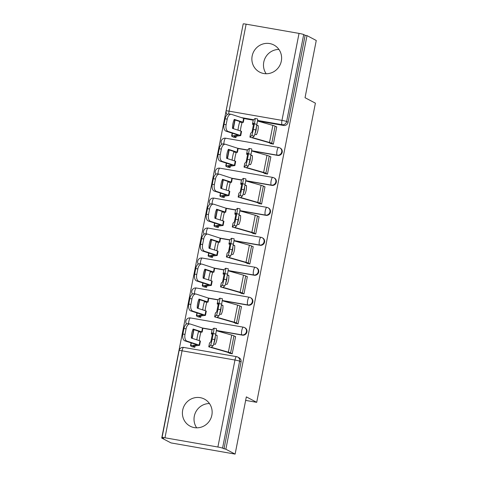 <?xml version="1.0" encoding="UTF-8"?>
<svg xmlns="http://www.w3.org/2000/svg" width="478" height="478" viewBox="0 0 478 478"><rect width="100%" height="100%" fill="white"/><g stroke="black" fill="none" stroke-linecap="round" stroke-linejoin="round"><path stroke-width="0.72" d="M252.157 56.004A15.314 14.752 -62.3 0 0 259.614 72.1A15.314 14.752 -62.3 0 0 281.327 61.088A15.314 14.752 -62.3 0 0 273.87 44.992A15.314 14.752 -62.3 0 0 252.157 56.004M266.168 73.737A15.314 14.752 117.7 0 1 263.772 62.11A15.314 14.752 117.7 0 1 278.931 49.461M182.692 410.088A15.314 14.752 -62.3 0 0 190.148 426.185A15.314 14.752 -62.3 0 0 211.856 415.179A15.314 14.752 -62.3 0 0 204.399 399.082A15.314 14.752 -62.3 0 0 182.692 410.088M196.697 427.828A15.314 14.752 117.7 0 1 194.307 416.201A15.314 14.752 117.7 0 1 209.466 403.552M251.613 150.875L277.712 155.428A3.926 3.782 -62.3 0 0 280.287 148.108L279.779 147.839A3.926 3.782 117.7 0 1 277.198 155.159L251.637 150.695M245.734 180.827L271.833 185.38A3.926 3.782 -62.3 0 0 274.414 178.067L273.9 177.798A3.926 3.782 117.7 0 1 271.319 185.111L245.758 180.654M239.854 210.786L265.953 215.339A3.926 3.782 -62.3 0 0 268.534 208.02L268.027 207.751A3.926 3.782 117.7 0 1 265.445 215.07L239.884 210.607M233.981 240.739L260.08 245.292A3.926 3.782 -62.3 0 0 262.661 237.978L262.147 237.709A3.926 3.782 117.7 0 1 259.566 245.023L234.005 240.565M228.102 270.691L254.2 275.25A3.926 3.782 -62.3 0 0 256.782 267.931L256.274 267.662A3.926 3.782 117.7 0 1 253.693 274.981L228.126 270.518M222.228 300.65L248.327 305.203A3.926 3.782 -62.3 0 0 250.902 297.89L250.394 297.621A3.926 3.782 117.7 0 1 247.813 304.934L222.252 300.477M216.349 330.603L242.448 335.156A3.926 3.782 -62.3 0 0 245.029 327.842L244.515 327.573A3.926 3.782 117.7 0 1 241.934 334.887L216.373 330.429M243.093 24.468L161.737 438.051L163.607 438.374L162.167 437.615A3.926 0.311 -168.9 0 1 162.054 437.513A3.926 0.311 -168.9 0 1 164.976 437.782L217.89 447.014L234.955 360.03L182.046 350.798L164.976 437.782M235.116 454.1L225.867 449.236L307.013 35.623L316.263 40.487L305.036 97.709L315.396 103.158L256.704 402.327L246.337 396.877L235.116 454.1L170.987 442.909L161.737 438.051M246.128 24.169L229.058 111.153A3.926 0.311 -168.9 0 0 226.136 110.884L243.2 23.9A3.926 0.311 11.1 0 1 246.128 24.169L299.037 33.4A3.926 0.311 11.1 0 1 303.703 34.541L305.143 35.294L288.079 122.284A3.926 3.782 117.7 0 1 283.585 125.469L257.487 120.916M253.232 120.175L244.079 118.58M305.143 35.294L307.013 35.623M223.997 448.914L241.061 361.924L239.621 361.171A3.926 0.311 11.1 0 0 234.955 360.03A3.926 1.004 -80.1 0 1 236.556 356.648A3.926 1.004 -80.1 0 1 236.634 356.678A3.926 3.782 117.7 0 1 239.621 361.171L222.557 448.155L225.867 449.236M222.557 448.155A3.926 0.311 -168.9 0 0 217.89 447.014M229.434 353.182L232.212 353.828L235.6 336.548L235.11 336.458M197.922 316.705L200.694 317.35L200.969 315.946M235.313 323.23L238.086 323.875L241.48 306.589L240.99 306.506M203.795 286.746L206.574 287.392L206.849 285.987M241.193 293.271L243.965 293.916L247.353 276.637L246.869 276.547M209.675 256.794L212.447 257.439L212.722 256.035M247.066 263.318L249.839 263.964L253.232 246.678L252.743 246.594M215.554 226.835L218.327 227.48L218.601 226.076M252.946 233.36L255.718 234.005L259.106 216.725L258.622 216.642M221.428 196.882L224.2 197.528L224.481 196.123M258.819 203.407L261.597 204.052L264.985 186.767L264.495 186.683M227.307 166.924L230.079 167.569L230.354 166.165M264.698 173.448L267.471 174.094L270.865 156.814L270.375 156.73M233.18 136.971L235.959 137.616L236.234 136.212M270.578 143.496L273.35 144.141L276.738 126.855L276.254 126.772M247.353 150.128L238.199 148.533M241.48 180.087L232.326 178.491M235.6 210.039L226.447 208.444M229.727 239.998L220.573 238.397M223.847 269.951L214.694 268.355M217.968 299.909L208.814 298.308M212.095 329.862L202.941 328.267M245.65 400.397L256.704 402.327M192.042 346.658L194.815 347.303L195.096 345.899M241.061 361.924A3.926 3.782 -62.3 0 0 239.149 357.801L237.709 357.042A3.926 3.926 0 0 0 236.556 356.648L183.648 347.416A3.926 1.004 -80.1 0 1 183.725 347.446M213.863 343.264A12.171 8.305 96.8 0 0 214.927 339.816A12.171 8.305 96.8 0 0 215.261 336.566M213.696 343.921L215.291 344.381A12.171 8.305 96.8 0 0 216.779 340.037A12.171 8.305 96.8 0 0 217.066 335.353L215.53 335.168M232.218 353.792L230.599 352.943A9.817 0.777 -168.9 0 0 228.376 352.166L211.288 347.285L213.074 345.761L210.577 345.259A5.891 0.37 -78.6 0 0 212.166 339.111L214.658 339.619A5.891 0.37 101.4 0 1 213.074 345.761M202.558 328.022L212.136 329.683L211.3 333.919L212.573 332.837A12.171 0.771 -78.6 0 1 210.804 341.86L209.531 342.959M229.894 353.421L228.173 352.519A7.266 0.574 -168.9 0 0 226.524 351.945L208.856 346.861L210.577 345.259M212.124 329.695L211.3 333.919L212.322 334.307M217.066 335.353L215.578 334.929M235.57 336.703L233.957 335.849A9.817 0.777 -168.9 0 0 231.728 335.078L216.337 330.686M216.426 328.673A5.891 0.37 101.4 0 1 216.456 328.661A5.891 0.37 101.4 0 1 215.751 334.05L213.254 333.542L212.166 339.111M213.254 333.542A5.891 0.37 -78.6 0 0 213.965 328.159A5.891 0.37 -78.6 0 0 213.929 328.171L212.136 329.683M215.751 334.05L214.658 339.619M196.834 339.846A12.171 2.838 -77.8 0 1 197.402 336.261A12.171 2.838 -77.8 0 1 198.507 331.72L200.933 332.246A12.171 2.838 -77.8 0 0 199.828 336.781A12.171 2.838 -77.8 0 0 199.23 340.623M198.507 331.72L199.679 331.559L192.993 329.384M194.827 347.267L193.208 346.419A7.266 0.574 11.1 0 1 192.998 346.227A7.266 0.574 11.1 0 1 193.226 346.132L199.595 345.307L199.147 345.092L199.971 340.868L191.367 338.077A12.171 6.668 98.1 0 1 193.142 329.049L202.11 331.983L200.933 332.246M202.194 332.061L202.863 328.141L190.316 324.048A5.891 3.227 98.1 0 0 190.017 323.976A5.891 3.227 98.1 0 0 186.085 328.804L183.97 328.5A5.891 3.227 -81.9 0 1 187.902 323.678L190.017 323.976M192.503 346.897L190.776 345.994A9.817 0.777 11.1 0 1 190.495 345.737A9.817 0.777 11.1 0 1 190.8 345.606L197.079 344.805L184.849 340.838A5.891 3.227 -81.9 0 1 182.877 334.068L183.97 328.5M199.971 340.868L200.425 341.083L199.595 345.307M182.877 334.068L184.992 334.373L186.085 328.804M184.992 334.373A5.891 3.227 98.1 0 0 186.964 341.137L184.849 340.838M199.147 345.092L186.964 341.137M219.743 313.311A12.171 8.305 96.8 0 0 220.806 309.858A12.171 8.305 96.8 0 0 221.135 306.613M219.575 313.968L221.171 314.422A12.171 8.305 96.8 0 0 222.658 310.085A12.171 8.305 96.8 0 0 222.939 305.4L221.41 305.215M238.092 323.833L236.479 322.985A9.817 0.777 -168.9 0 0 234.25 322.208L217.167 317.332L218.948 315.809L216.456 315.301A5.891 0.37 -78.6 0 0 218.04 309.158L220.537 309.66A5.891 0.37 101.4 0 1 218.948 315.809M218.004 299.754L217.185 303.948L218.452 302.885A12.171 0.771 -78.6 0 1 216.677 311.907L215.405 312.988L214.652 316.83L216.456 315.301M235.774 323.469L234.047 322.56A7.266 0.574 -168.9 0 0 232.398 321.987L214.736 316.908L215.411 312.976M208.432 298.063L218.004 299.736L219.808 298.212A5.891 0.37 -78.6 0 1 219.838 298.2A5.891 0.37 -78.6 0 1 219.133 303.59L218.04 309.158M217.185 303.948L218.195 304.349M222.939 305.4L221.457 304.976M241.45 306.745L239.831 305.896A9.817 0.777 -168.9 0 0 237.608 305.119L222.216 300.728M222.306 298.714A5.891 0.37 101.4 0 1 222.336 298.702A5.891 0.37 101.4 0 1 221.631 304.092L220.537 309.66M225.616 283.352A12.171 8.305 96.8 0 0 226.68 279.905A12.171 8.305 96.8 0 0 227.014 276.654M225.449 284.01L227.05 284.47A12.171 8.305 96.8 0 0 228.532 280.126A12.171 8.305 96.8 0 0 228.819 275.442L227.289 275.256M243.971 293.88L242.358 293.032A9.817 0.777 -168.9 0 0 240.129 292.255L223.041 287.374L224.827 285.85L222.33 285.348A5.891 0.37 -78.6 0 0 223.919 279.2L226.417 279.708A5.891 0.37 101.4 0 1 224.827 285.85M223.883 269.801L223.059 273.996L224.325 272.926A12.171 0.771 -78.6 0 1 222.557 281.954L221.29 283.018L220.525 286.872L222.33 285.348M241.647 293.51L239.926 292.608A7.266 0.574 -168.9 0 0 238.277 292.034L220.615 286.949L221.29 283.018M214.311 268.11L223.883 269.777L225.682 268.26A5.891 0.37 -78.6 0 1 225.718 268.248A5.891 0.37 -78.6 0 1 225.013 273.631L223.919 279.2M223.059 273.996L224.074 274.396M228.819 275.442L227.337 275.017M247.323 276.792L245.71 275.943A9.817 0.777 -168.9 0 0 243.481 275.167L228.09 270.775M228.179 268.761A5.891 0.37 101.4 0 1 228.215 268.75A5.891 0.37 101.4 0 1 227.51 274.139L226.417 279.708M202.714 309.893A12.171 2.838 -77.8 0 1 203.281 306.302A12.171 2.838 -77.8 0 1 204.387 301.761L206.813 302.287A12.171 2.838 -77.8 0 0 205.707 306.828A12.171 2.838 -77.8 0 0 205.11 310.67M204.387 301.761L205.558 301.6L198.872 299.431M200.7 317.314L199.087 316.46A7.266 0.574 11.1 0 1 198.878 316.269A7.266 0.574 11.1 0 1 199.099 316.179L205.474 315.355L205.02 315.133L205.851 310.909L197.247 308.119A12.171 6.668 98.1 0 1 199.015 299.097L207.99 302.024L206.813 302.287M208.073 302.102L208.743 298.188L196.189 294.095A5.891 3.227 98.1 0 0 195.89 294.024A5.891 3.227 98.1 0 0 191.959 298.846L189.844 298.547A5.891 3.227 -81.9 0 1 193.781 293.725L195.89 294.024M198.376 316.944L196.655 316.036A9.817 0.777 11.1 0 1 196.374 315.779A9.817 0.777 11.1 0 1 196.673 315.653L202.959 314.853L190.722 310.879A5.891 3.227 -81.9 0 1 188.756 304.116L189.844 298.547M205.851 310.909L206.299 311.13L205.474 315.355M188.756 304.116L190.865 304.414L191.959 298.846M190.865 304.414A5.891 3.227 98.1 0 0 192.837 311.184L190.722 310.879M205.02 315.133L192.837 311.184M208.587 279.935A12.171 2.838 -77.8 0 1 209.155 276.35A12.171 2.838 -77.8 0 1 210.266 271.809L212.692 272.335A12.171 2.838 -77.8 0 0 211.581 276.876A12.171 2.838 -77.8 0 0 210.983 280.711M210.266 271.809L211.431 271.647L204.745 269.473M206.58 287.356L204.96 286.507A7.266 0.574 11.1 0 1 204.751 286.316A7.266 0.574 11.1 0 1 204.978 286.22L211.348 285.396L210.9 285.181L211.73 280.956L203.12 278.166A12.171 6.668 98.1 0 1 204.895 269.138L213.863 272.072L212.692 272.335M213.947 272.149L214.616 268.23L202.069 264.137A5.891 3.227 98.1 0 0 201.77 264.071A5.891 3.227 98.1 0 0 197.838 268.893L195.723 268.594A5.891 3.227 -81.9 0 1 199.655 263.766L201.77 264.071M204.255 286.991L202.535 286.083A9.817 0.777 11.1 0 1 202.248 285.826A9.817 0.777 11.1 0 1 202.553 285.701L208.832 284.894L196.601 280.927A5.891 3.227 -81.9 0 1 194.63 274.163L195.723 268.594M211.73 280.956L212.178 281.172L211.348 285.396M194.63 274.163L196.745 274.462L197.838 268.893M196.745 274.462A5.891 3.227 98.1 0 0 198.717 281.225L196.601 280.927M210.9 285.181L198.717 281.225M231.495 253.4A12.171 8.305 96.8 0 0 232.559 249.946A12.171 8.305 96.8 0 0 232.888 246.702M231.328 254.057L232.923 254.511A12.171 8.305 96.8 0 0 234.411 250.173A12.171 8.305 96.8 0 0 234.698 245.489L233.162 245.304M249.851 263.928L248.231 263.073A9.817 0.777 -168.9 0 0 246.009 262.297L228.92 257.421L230.707 255.897L228.209 255.395A5.891 0.37 -78.6 0 0 229.793 249.247L232.29 249.749A5.891 0.37 101.4 0 1 230.707 255.897M220.185 238.152L229.769 239.813L228.926 244.055L230.205 242.973A12.171 0.771 -78.6 0 1 228.436 251.996L227.164 253.095M247.526 263.557L245.8 262.649A7.266 0.574 -168.9 0 0 244.156 262.075L226.488 256.997L228.209 255.395M229.757 239.831L228.926 244.055L229.948 244.437M234.698 245.489L233.21 245.065M253.203 246.833L251.583 245.985A9.817 0.777 -168.9 0 0 249.361 245.208L233.969 240.816M234.059 238.803A5.891 0.37 101.4 0 1 234.089 238.791A5.891 0.37 101.4 0 1 233.384 244.18L230.886 243.678L229.793 249.247M230.886 243.678A5.891 0.37 -78.6 0 0 231.591 238.289A5.891 0.37 -78.6 0 0 231.561 238.301L229.769 239.813M233.384 244.18L232.29 249.749M237.369 223.447A12.171 8.305 96.8 0 0 238.438 219.994A12.171 8.305 96.8 0 0 238.767 216.743M237.202 224.104L238.803 224.558A12.171 8.305 96.8 0 0 240.285 220.215A12.171 8.305 96.8 0 0 240.571 215.53L239.042 215.351M255.724 233.969L254.111 233.121A9.817 0.777 -168.9 0 0 251.882 232.344L234.889 227.498L236.58 225.939L234.083 225.437A5.891 0.37 -78.6 0 0 235.672 219.294L238.169 219.796A5.891 0.37 101.4 0 1 236.58 225.939M235.636 209.89L234.806 214.096L236.084 213.015A12.171 0.771 -78.6 0 1 234.31 222.043L233.043 223.107L232.284 226.96L234.083 225.437M253.4 233.605L251.679 232.696A7.266 0.574 -168.9 0 0 250.03 232.123L232.368 227.038L233.043 223.107M226.064 208.199L235.636 209.866L234.806 214.096L235.827 214.485M240.571 215.53L239.09 215.106M259.076 216.881L257.463 216.032A9.817 0.777 -168.9 0 0 255.234 215.255L239.842 210.864M239.932 208.85A5.891 0.37 101.4 0 1 239.968 208.838A5.891 0.37 101.4 0 1 239.263 214.228L236.765 213.726L235.672 219.294M236.765 213.726A5.891 0.37 -78.6 0 0 237.47 208.336A5.891 0.37 -78.6 0 0 237.441 208.348L235.642 209.86M239.263 214.228L238.169 219.796M243.248 193.488A12.171 8.305 96.8 0 0 244.312 190.041A12.171 8.305 96.8 0 0 244.646 186.79M243.081 194.146L244.676 194.6A12.171 8.305 96.8 0 0 246.164 190.262A12.171 8.305 96.8 0 0 246.451 185.578L244.915 185.392M261.603 204.016L259.984 203.162A9.817 0.777 -168.9 0 0 257.762 202.391L240.673 197.51L242.46 195.986L239.962 195.484A5.891 0.37 -78.6 0 0 241.551 189.336L244.043 189.838A5.891 0.37 101.4 0 1 242.46 195.986M241.515 179.931L240.691 184.132L241.958 183.062A12.171 0.771 -78.6 0 1 240.189 192.084L238.91 193.166L238.158 197.008L239.962 195.484M259.279 203.646L257.558 202.738A7.266 0.574 -168.9 0 0 255.909 202.164L238.241 197.085L238.922 193.154M231.944 178.24L241.515 179.913L243.314 178.39A5.891 0.37 -78.6 0 1 243.35 178.378A5.891 0.37 -78.6 0 1 242.639 183.767L241.551 189.336M240.691 184.132L241.707 184.532M246.451 185.578L244.963 185.153M264.955 186.922L263.342 186.073A9.817 0.777 -168.9 0 0 261.113 185.297L245.722 180.911M245.811 178.897A5.891 0.37 101.4 0 1 245.841 178.886A5.891 0.37 101.4 0 1 245.136 184.269L244.043 189.838M214.467 249.982A12.171 2.838 -77.8 0 1 215.034 246.391A12.171 2.838 -77.8 0 1 216.14 241.856L218.566 242.376A12.171 2.838 -77.8 0 0 217.46 246.917A12.171 2.838 -77.8 0 0 216.863 250.759M216.14 241.856L217.311 241.689L210.625 239.52M212.453 257.403L210.84 256.549A7.266 0.574 11.1 0 1 210.631 256.357A7.266 0.574 11.1 0 1 210.852 256.268L217.227 255.443L216.773 255.222L217.604 250.998L209 248.207A12.171 6.668 98.1 0 1 210.768 239.185L219.743 242.113L218.566 242.376M219.826 242.191L220.495 238.277L207.948 234.184A5.891 3.227 98.1 0 0 207.649 234.112A5.891 3.227 98.1 0 0 203.712 238.94L201.602 238.636A5.891 3.227 -81.9 0 1 205.534 233.814L207.649 234.112M210.135 257.033L208.408 256.124A9.817 0.777 11.1 0 1 208.127 255.867A9.817 0.777 11.1 0 1 208.426 255.742L214.712 254.941L202.481 250.974A5.891 3.227 -81.9 0 1 200.509 244.204L201.602 238.636M217.604 250.998L218.058 251.219L217.227 255.443M200.509 244.204L202.624 244.509L203.712 238.94M202.624 244.509A5.891 3.227 98.1 0 0 204.59 251.273L202.481 250.974M216.773 255.222L204.59 251.273M220.346 220.023A12.171 2.838 -77.8 0 1 220.914 216.438A12.171 2.838 -77.8 0 1 222.019 211.897L224.445 212.423A12.171 2.838 -77.8 0 0 223.34 216.964A12.171 2.838 -77.8 0 0 222.742 220.8M222.019 211.897L223.19 211.736L216.498 209.567M218.332 227.444L216.719 226.596A7.266 0.574 11.1 0 1 216.51 226.405A7.266 0.574 11.1 0 1 216.731 226.309L223.107 225.485L222.652 225.269L223.483 221.045L214.879 218.255A12.171 6.668 98.1 0 1 216.648 209.227L225.616 212.16L224.445 212.423M225.706 212.238L226.369 208.318L213.821 204.226A5.891 3.227 98.1 0 0 213.523 204.16A5.891 3.227 98.1 0 0 209.591 208.982L207.476 208.683A5.891 3.227 -81.9 0 1 211.407 203.855L213.523 204.16M216.008 227.08L214.287 226.172A9.817 0.777 11.1 0 1 214.001 225.915A9.817 0.777 11.1 0 1 214.305 225.789L220.591 224.983L208.354 221.015A5.891 3.227 -81.9 0 1 206.382 214.252L207.476 208.683M223.483 221.045L223.931 221.26L223.107 225.485M206.382 214.252L208.498 214.55L209.591 208.982M208.498 214.55A5.891 3.227 98.1 0 0 210.469 221.32L208.354 221.015M222.652 225.269L210.469 221.32M226.219 190.071A12.171 2.838 -77.8 0 1 226.787 186.48A12.171 2.838 -77.8 0 1 227.892 181.945L230.318 182.465A12.171 2.838 -77.8 0 0 229.213 187.006A12.171 2.838 -77.8 0 0 228.615 190.847M227.892 181.945L229.016 181.76L222.378 179.609M224.212 197.492L222.593 196.643A7.266 0.574 11.1 0 1 222.384 196.452A7.266 0.574 11.1 0 1 222.611 196.356L228.98 195.532L228.532 195.311L229.356 191.086L220.752 188.296A12.171 6.668 98.1 0 1 222.527 179.274L231.495 182.208L230.318 182.465M231.579 182.285L232.248 178.366L219.701 174.273A5.891 3.227 98.1 0 0 219.402 174.201A5.891 3.227 98.1 0 0 215.47 179.029L213.355 178.724A5.891 3.227 -81.9 0 1 217.287 173.902L219.402 174.201M221.888 197.121L220.161 196.219A9.817 0.777 11.1 0 1 219.88 195.956A9.817 0.777 11.1 0 1 220.185 195.831L226.464 195.03L214.234 191.063A5.891 3.227 -81.9 0 1 212.262 184.293L213.355 178.724M229.356 191.086L229.81 191.308L228.98 195.532M212.262 184.293L214.377 184.598L215.47 179.029M214.377 184.598A5.891 3.227 98.1 0 0 216.349 191.361L214.234 191.063M228.532 195.311L216.349 191.361M249.128 163.536A12.171 8.305 96.8 0 0 250.191 160.082A12.171 8.305 96.8 0 0 250.52 156.832M248.96 164.193L250.556 164.647A12.171 8.305 96.8 0 0 252.043 160.303A12.171 8.305 96.8 0 0 252.324 155.619L250.795 155.44M267.477 174.058L265.864 173.209A9.817 0.777 -168.9 0 0 263.635 172.433L246.642 167.587L248.333 166.027L245.841 165.525A5.891 0.37 -78.6 0 0 247.425 159.383L249.922 159.885A5.891 0.37 101.4 0 1 248.333 166.027M247.58 154.573L246.558 154.185L247.395 149.949L246.558 154.185L247.837 153.103A12.171 0.771 -78.6 0 1 246.062 162.132L244.79 163.225M265.159 173.693L263.432 172.785A7.266 0.574 -168.9 0 0 261.783 172.211L244.121 167.133L245.841 165.525M252.324 155.619L250.842 155.201M270.835 156.969L269.216 156.121A9.817 0.777 -168.9 0 0 266.993 155.344L251.601 150.952M251.691 148.939A5.891 0.37 101.4 0 1 251.721 148.927A5.891 0.37 101.4 0 1 251.016 154.316L248.518 153.814L247.425 159.383M248.518 153.814A5.891 0.37 -78.6 0 0 249.223 148.425A5.891 0.37 -78.6 0 0 249.193 148.437L247.395 149.949L237.817 148.288M251.016 154.316L249.922 159.885M232.099 160.118A12.171 2.838 -77.8 0 1 232.666 156.527A12.171 2.838 -77.8 0 1 233.772 151.986L236.198 152.512A12.171 2.838 -77.8 0 0 235.092 157.053A12.171 2.838 -77.8 0 0 234.495 160.895M233.772 151.986L234.943 151.825L228.257 149.656M230.085 167.533L228.472 166.685A7.266 0.574 11.1 0 1 228.263 166.493A7.266 0.574 11.1 0 1 228.484 166.398L234.859 165.579L234.405 165.358L235.236 161.134L226.632 158.343A12.171 6.668 98.1 0 1 228.4 149.315L237.375 152.249L236.198 152.512M237.458 152.327L238.128 148.407L225.574 144.314A5.891 3.227 98.1 0 0 225.275 144.248A5.891 3.227 98.1 0 0 221.344 149.07L219.229 148.772A5.891 3.227 -81.9 0 1 223.166 143.944L225.275 144.248M227.761 167.169L226.04 166.26A9.817 0.777 11.1 0 1 225.759 166.003A9.817 0.777 11.1 0 1 226.058 165.878L232.356 165.083L220.107 161.104A5.891 3.227 -81.9 0 1 218.141 154.34L219.229 148.772M235.236 161.134L235.684 161.355L234.859 165.579M218.141 154.34L220.25 154.639L221.344 149.07M220.25 154.639A5.891 3.227 98.1 0 0 222.222 161.409L220.107 161.104M234.405 165.358L222.222 161.409M255.001 133.577A12.171 8.305 96.8 0 0 256.065 130.13A12.171 8.305 96.8 0 0 256.399 126.879M254.834 134.234L256.435 134.688A12.171 8.305 96.8 0 0 257.917 130.351A12.171 8.305 96.8 0 0 258.204 125.666L256.674 125.481M273.356 144.105L271.743 143.257A9.817 0.777 -168.9 0 0 269.514 142.48L252.426 137.598L254.212 136.075L251.715 135.573A5.891 0.37 -78.6 0 0 253.304 129.424L255.802 129.926A5.891 0.37 101.4 0 1 254.212 136.075M257.564 118.986A5.891 0.37 101.4 0 1 257.6 118.974A5.891 0.37 101.4 0 1 256.889 124.358L254.398 123.856A5.891 0.37 -78.6 0 0 255.103 118.466A5.891 0.37 -78.6 0 0 255.067 118.484L253.268 120.008L252.438 124.232L253.71 123.151A12.171 0.771 -78.6 0 1 251.942 132.173L250.669 133.272M271.032 143.735L269.311 142.832A7.266 0.574 -168.9 0 0 267.662 142.253L250 137.174L251.715 135.573M253.268 120.008L252.438 124.232L253.46 124.621M258.204 125.666L256.722 125.242M276.708 127.017L275.095 126.162A9.817 0.777 -168.9 0 0 272.866 125.385L257.475 121M254.398 123.856L253.304 129.424M256.889 124.358L255.802 129.926M237.972 130.159A12.171 2.838 -77.8 0 1 238.54 126.574A12.171 2.838 -77.8 0 1 239.651 122.033L242.077 122.553A12.171 2.838 -77.8 0 0 240.966 127.094A12.171 2.838 -77.8 0 0 240.368 130.936M239.651 122.033L240.769 121.848L234.13 119.697M235.965 137.58L234.345 136.732A7.266 0.574 11.1 0 1 234.136 136.541A7.266 0.574 11.1 0 1 234.363 136.445L240.733 135.621L240.285 135.399L241.115 131.175L232.505 128.385A12.171 6.668 98.1 0 1 234.28 119.363L243.248 122.296L242.077 122.553M243.332 122.374L244.001 118.454L231.454 114.362A5.891 3.227 98.1 0 0 231.155 114.29A5.891 3.227 98.1 0 0 227.223 119.118L225.108 118.813A5.891 3.227 -81.9 0 1 229.04 113.991L231.155 114.29M233.64 137.21L231.92 136.308A9.817 0.777 11.1 0 1 231.633 136.045A9.817 0.777 11.1 0 1 231.938 135.919L238.217 135.119L225.986 131.151A5.891 3.227 -81.9 0 1 224.015 124.382L225.108 118.813M241.115 131.175L241.563 131.396L240.733 135.621M224.015 124.382L226.13 124.686L227.223 119.118M226.13 124.686A5.891 3.227 98.1 0 0 228.102 131.45L225.986 131.151M240.285 135.399L228.102 131.45M277.712 155.428L277.198 155.159A3.926 1.004 -80.1 0 1 277.025 150.827A3.926 1.004 99.9 0 1 278.626 147.451A3.926 1.004 99.9 0 1 278.704 147.475A3.926 3.782 117.7 0 1 279.779 147.839A3.926 3.926 0 0 0 278.626 147.451L225.718 138.22A3.926 1.004 99.9 0 0 224.11 141.596A3.926 1.004 99.9 0 0 223.847 144.045M271.833 185.38L271.319 185.111A3.926 1.004 -80.1 0 1 271.146 180.786A3.926 1.004 99.9 0 1 272.747 177.404A3.926 1.004 99.9 0 1 272.83 177.434A3.926 3.782 117.7 0 1 273.9 177.798A3.926 3.926 0 0 0 272.747 177.404L219.838 168.172A3.926 1.004 99.9 0 0 218.237 171.554A3.926 1.004 99.9 0 0 217.968 173.998M265.953 215.339L265.445 215.07A3.926 1.004 -80.1 0 1 265.266 210.738A3.926 1.004 99.9 0 1 266.873 207.362A3.926 1.004 99.9 0 1 266.951 207.386A3.926 3.782 117.7 0 1 268.027 207.751A3.926 3.926 0 0 0 266.873 207.362L213.965 198.131A3.926 1.004 99.9 0 0 212.357 201.507A3.926 1.004 99.9 0 0 212.089 203.951M260.08 245.292L259.566 245.023A3.926 1.004 -80.1 0 1 259.393 240.697A3.926 1.004 99.9 0 1 260.994 237.315A3.926 1.004 99.9 0 1 261.072 237.345A3.926 3.782 117.7 0 1 262.147 237.709A3.926 3.926 0 0 0 260.994 237.315L208.085 228.084A3.926 1.004 99.9 0 0 206.478 231.466A3.926 1.004 99.9 0 0 206.215 233.909M254.2 275.25L253.693 274.981A3.926 1.004 -80.1 0 1 253.513 270.65A3.926 1.004 99.9 0 1 255.121 267.274A3.926 1.004 99.9 0 1 255.198 267.298A3.926 3.782 117.7 0 1 256.274 267.662A3.926 3.926 0 0 0 255.121 267.274L202.206 258.042A3.926 1.004 99.9 0 0 200.605 261.418A3.926 1.004 99.9 0 0 200.336 263.862M248.327 305.203L247.813 304.934A3.926 1.004 -80.1 0 1 247.64 300.602A3.926 1.004 99.9 0 1 249.241 297.226A3.926 1.004 99.9 0 1 249.319 297.256A3.926 3.782 117.7 0 1 250.394 297.621A3.926 3.926 0 0 0 249.241 297.226L196.333 287.995A3.926 1.004 99.9 0 0 194.725 291.371A3.926 1.004 99.9 0 0 194.462 293.821M242.448 335.156L241.934 334.887A3.926 1.004 -80.1 0 1 241.76 330.561A3.926 1.004 99.9 0 1 243.362 327.179A3.926 1.004 99.9 0 1 243.445 327.209A3.926 3.782 117.7 0 1 244.515 327.573A3.926 3.926 0 0 0 243.362 327.179L190.453 317.948A3.926 1.004 99.9 0 0 188.852 321.33A3.926 1.004 99.9 0 0 188.583 323.773M283.585 125.469L282.145 124.716L257.552 120.42M253.585 119.733L241.515 117.624M228.795 113.973A3.926 1.004 99.9 0 1 229.058 111.153L281.972 120.384L299.037 33.4M190.531 317.978A3.926 1.004 99.9 0 0 190.453 317.948A3.926 3.926 0 0 0 186.516 324.006M196.41 288.025A3.926 1.004 99.9 0 0 196.333 287.995A3.926 3.926 0 0 0 192.395 294.048M202.29 258.066A3.926 1.004 99.9 0 0 202.206 258.042A3.926 3.926 0 0 0 198.274 264.095M208.163 228.114A3.926 1.004 99.9 0 0 208.085 228.084A3.926 3.926 0 0 0 204.148 234.136M214.042 198.155A3.926 1.004 99.9 0 0 213.965 198.131A3.926 3.926 0 0 0 210.027 204.184M219.916 168.202A3.926 1.004 99.9 0 0 219.838 168.172A3.926 3.926 0 0 0 215.901 174.225M225.795 138.244A3.926 1.004 99.9 0 0 225.718 138.22A3.926 3.926 0 0 0 221.78 144.272M288.079 122.284L286.639 121.526A3.926 3.782 117.7 0 1 282.145 124.716A3.926 1.004 99.9 0 1 281.972 120.384A3.926 0.311 11.1 0 1 286.639 121.526L303.703 34.541M179.119 350.529A3.926 0.311 -168.9 0 1 182.046 350.798A3.926 1.004 -80.1 0 1 183.648 347.416A3.926 3.926 0 0 0 179.119 350.529L162.054 437.513M209.537 342.929L208.784 346.771M231.728 335.078L228.376 352.166M233.957 335.849L230.599 352.943M201.746 331.84L202.499 327.998M190.8 345.606L191.32 342.935M192.222 338.352L193.919 329.689M237.608 305.119L234.25 322.208M239.831 305.896L236.479 322.985M221.631 304.092L219.133 303.59M243.481 275.167L240.129 292.255M245.71 275.943L242.358 293.032M227.51 274.139L225.013 273.631M207.619 301.887L208.372 298.045M196.673 315.653L197.199 312.982M198.101 308.394L199.798 299.73M213.499 271.928L214.252 268.086M202.553 285.701L203.078 283.024M203.975 278.441L205.677 269.777M226.405 256.919L227.158 253.077L226.411 256.907M249.361 245.208L246.009 262.297M251.583 245.985L248.231 263.073M255.234 215.255L251.882 232.344M257.463 216.032L254.111 233.121M261.113 185.297L257.762 202.391M263.342 186.073L259.984 203.162M245.136 184.269L242.639 183.767M219.378 241.976L220.131 238.134M208.426 255.742L208.952 253.071M209.854 248.482L211.551 239.819M225.252 212.017L226.004 208.181M214.305 225.789L214.831 223.112M215.727 218.53L217.43 209.866M231.131 182.064L231.884 178.222M220.185 195.831L220.705 193.16M221.607 188.577L223.304 179.907M244.037 167.055L244.79 163.213L244.043 167.037M266.993 155.344L263.635 172.433M269.216 156.121L265.864 173.209M237.004 152.106L237.757 148.27M226.058 165.878L226.584 163.207M227.486 158.618L229.183 149.955M249.91 137.096L250.669 133.254L249.922 137.084M272.866 125.385L269.514 142.48M275.095 126.162L271.743 143.257M242.884 122.153L243.637 118.311M231.938 135.919L232.463 133.248M233.36 128.666L235.062 120.002M226.136 110.884A3.926 3.926 0 0 0 227.337 114.541M209.525 342.941L208.772 346.783M216.456 328.661L213.965 328.159M190.495 345.737L191.063 342.851M191.959 338.269L193.662 329.605M218.004 299.742L217.173 303.966M222.336 298.702L219.838 298.2M223.883 269.783L223.053 274.008M228.215 268.75L225.718 268.248M196.374 315.779L196.936 312.899M197.838 308.31L199.535 299.646M202.248 285.826L202.815 282.94M203.712 278.357L205.415 269.694M234.089 238.791L231.591 238.289M239.968 208.838L237.47 208.336M241.51 179.919L240.685 184.144M245.841 178.886L243.35 178.378M208.127 255.867L208.695 252.987M209.591 248.399L211.294 239.735M214.001 225.915L214.568 223.029M215.47 218.446L217.167 209.782M219.88 195.956L220.448 193.076M221.344 188.487L223.047 179.824M251.721 148.927L249.223 148.425M225.759 166.003L226.321 163.118M227.223 158.535L228.92 149.871M257.6 118.974L255.103 118.466M231.633 136.045L232.2 133.165M233.097 128.582L234.8 119.912"/></g></svg>
